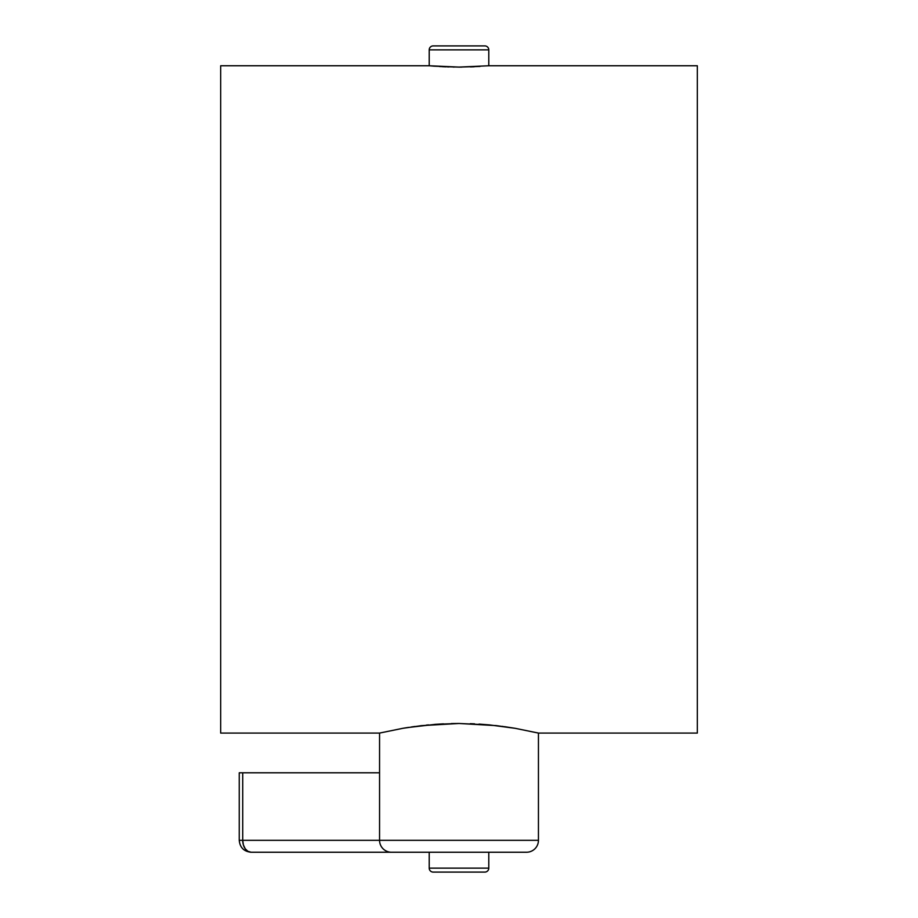 <?xml version="1.0" encoding="UTF-8"?>
<svg xmlns="http://www.w3.org/2000/svg" width="918" height="918" viewBox="0 0 918 918"><rect width="100%" height="100%" fill="white"/><g stroke="black" fill="none" stroke-linecap="round" stroke-linejoin="round"><path stroke-width="1.38" d="M484.325 872.1L433.181 872.1A3.97 3.97 0 0 1 429.211 868.13L429.211 852.237L429.211 868.13L488.789 868.13L429.211 868.13A3.97 3.97 0 0 0 433.181 872.1L484.819 872.1A3.97 3.97 0 0 0 488.789 868.13L488.789 852.237L488.789 868.13A3.97 3.97 0 0 1 484.819 872.1M391.47 852.237A11.911 11.911 0 0 1 379.559 840.326L239.242 840.326L242.731 840.326L242.731 772.795L239.242 772.795L239.242 840.326L239.242 772.795L379.559 772.795L242.731 772.795L242.731 840.326L379.559 840.326L379.559 733.08L220.676 733.08L220.676 65.763L429.211 65.763L220.676 65.763L220.676 733.08L379.559 733.08L402.864 728.307L421.546 725.633L459.023 723.476L496.546 725.645L515.205 728.318L538.441 733.08L515.205 728.318L496.546 725.645L459.023 723.476L421.546 725.633L402.864 728.307L379.559 733.08L379.559 840.326L538.441 840.326L379.559 840.326A11.911 11.911 0 0 0 391.47 852.237L526.53 852.237A11.911 11.911 0 0 0 538.441 840.326L538.441 733.08L697.324 733.08L697.324 65.763L488.789 65.763L458.989 67.094L434.225 66.176L429.211 65.763L429.211 49.87L488.789 49.87A3.97 3.97 0 0 0 484.819 45.9L433.181 45.9A3.97 3.97 0 0 0 429.211 49.87L429.211 65.763L458.989 67.094L488.789 65.763L488.789 49.87L429.211 49.87A3.97 3.97 0 0 1 433.181 45.9M433.675 45.9L484.819 45.9A3.97 3.97 0 0 1 488.789 49.87L488.789 65.763L697.324 65.763L697.324 733.08L538.441 733.08L538.441 840.326A11.911 11.911 0 0 1 526.53 852.237M402.841 728.307L408.602 727.377M504.43 726.654L515.182 728.318L489.443 724.91L458.966 723.476L435.843 724.302L406.525 727.699M538.063 732.989L536.904 732.713M439.596 66.532L459.023 67.094L480.057 66.429M459.011 67.094L461.915 67.083M502.33 726.367L503.179 726.482M495.536 725.53L496.386 725.633M470.28 723.682L474.583 723.854M479.001 724.095L489.443 724.91M451.392 723.568L459 723.476M434.707 724.394L443.417 723.854M426.273 725.128L428.534 724.91M411.471 726.953L414.856 726.471M420.628 725.748L421.523 725.645M526.198 852.237L391.802 852.237M392.812 852.237L251.153 852.237L392.812 852.237M442.476 66.681L446.079 66.842M448.787 66.934L447.605 66.899M454.318 67.06L453.194 67.037M470.429 66.899L474.227 66.75M488.215 65.809L488.789 65.763M242.731 840.326A11.911 8.423 90 0 0 251.153 852.237L247.929 851.33L245.198 848.748L243.385 844.927L242.731 840.326M251.153 852.237C243.913 851.537 239.942 847.566 239.242 840.326"/></g></svg>
